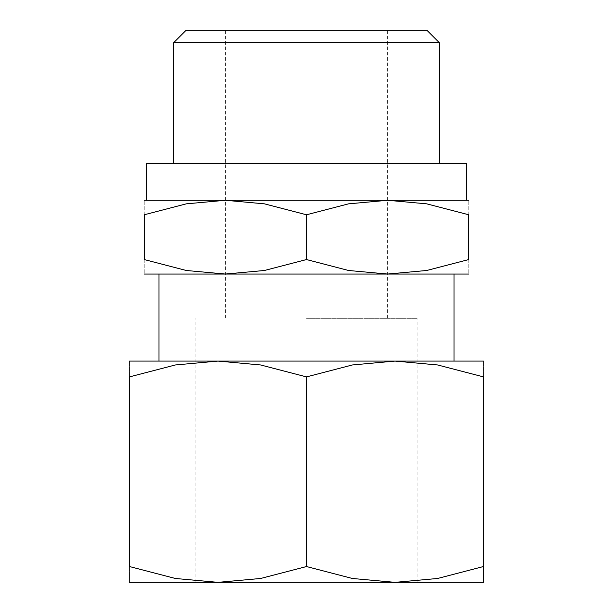 <?xml version="1.0" encoding="UTF-8"?>
<svg xmlns="http://www.w3.org/2000/svg" width="613" height="613" viewBox="0 0 613 613"><rect width="100%" height="100%" fill="white"/><g stroke="black" fill="none" stroke-linecap="round" stroke-linejoin="round"><path stroke-width="0.46" stroke-dasharray="3.06 2.3" d="M146.453 163.41L466.547 163.41M468.761 274.042L387.631 274.042L426.717 270.486L468.761 259.552L468.761 214.78L426.717 203.845L387.631 200.29L348.552 203.845L306.5 214.78L264.448 203.845L225.369 200.29L468.761 200.29M173.74 42.626L439.26 42.626M185.716 30.65L427.284 30.65M306.5 274.042L158.989 274.042L306.5 274.042L225.369 274.042L264.448 270.486L306.5 259.552L348.552 270.486L387.631 274.042L306.5 274.042L454.011 274.042L306.5 274.042M483.511 582.35L195.869 582.35L417.131 582.35L217.99 582.35L260.632 578.473L306.5 566.542L352.368 578.473L395.01 582.35L437.644 578.473L483.511 566.542C483.511 587.706 483.511 587.706 483.511 566.512L483.511 376.895L437.644 364.965L395.01 361.08L352.368 364.965L306.5 376.895L260.632 364.965L217.99 361.08L306.5 361.08L158.989 361.08L483.511 361.08M306.5 318.3L417.131 318.3L306.5 318.3M129.489 361.08L217.99 361.08L175.356 364.965L129.489 376.895L129.489 566.542L175.356 578.473L217.99 582.35L129.489 582.35M306.5 361.08L454.011 361.08L306.5 361.08M483.511 376.926C483.511 355.724 483.511 355.724 483.511 376.926M129.489 376.926C129.489 355.724 129.489 355.724 129.489 376.926M129.489 566.512C129.489 587.706 129.489 587.706 129.489 566.512M306.5 376.895L306.5 566.542M144.239 200.29L225.369 200.29L186.283 203.845L144.239 214.78L144.239 259.552L186.283 270.486L225.369 274.042L144.239 274.042M306.5 200.29L146.453 200.29L306.5 200.29M468.761 214.811C468.761 195.378 468.761 195.378 468.761 214.811M144.239 214.811C144.239 195.378 144.239 195.378 144.239 214.811M144.239 259.521C144.239 278.953 144.239 278.953 144.239 259.521M468.761 259.521C468.761 278.953 468.761 278.953 468.761 259.521M306.5 214.78L306.5 259.552M417.131 582.35L417.131 318.3M225.369 30.65L225.369 318.3M387.631 30.65L387.631 318.3M195.869 582.35L195.869 318.3"/><path stroke-width="0.92" d="M466.547 200.29L466.547 163.41L146.453 163.41L146.453 200.29M173.74 42.626L185.716 30.65L427.284 30.65L439.26 42.626L173.74 42.626L173.74 163.41M468.761 200.29L387.631 200.29L426.717 203.845L468.761 214.78L468.761 259.552L426.717 270.486L387.631 274.042L348.552 270.486L306.5 259.552L264.448 270.486L225.369 274.042L468.761 274.042M306.5 200.29L225.369 200.29L264.448 203.845L306.5 214.78L348.552 203.845L387.631 200.29L306.5 200.29M483.511 361.08L395.01 361.08L437.644 364.965L483.511 376.895L483.511 566.542C483.511 587.706 483.511 587.706 483.511 566.512L437.644 578.473L395.01 582.35L352.368 578.473L306.5 566.542L260.632 578.473L217.99 582.35L483.511 582.35M306.5 361.08L217.99 361.08L260.632 364.965L306.5 376.895L352.368 364.965L395.01 361.08L306.5 361.08M129.489 582.35L217.99 582.35L175.356 578.473L129.489 566.542L129.489 376.895L175.356 364.965L217.99 361.08L129.489 361.08M483.511 376.926C483.511 355.724 483.511 355.724 483.511 376.926M129.489 376.926C129.489 355.724 129.489 355.724 129.489 376.926M129.489 566.512C129.489 587.706 129.489 587.706 129.489 566.512M306.5 376.895L306.5 566.542M144.239 274.042L225.369 274.042L186.283 270.486L144.239 259.552L144.239 214.78L186.283 203.845L225.369 200.29L144.239 200.29M468.761 214.811C468.761 195.378 468.761 195.378 468.761 214.811M144.239 214.811C144.239 195.378 144.239 195.378 144.239 214.811M468.761 259.521C468.761 278.953 468.761 278.953 468.761 259.521M144.239 259.521C144.239 278.953 144.239 278.953 144.239 259.521M306.5 214.78L306.5 259.552M439.26 42.626L439.26 163.41M158.989 274.042L158.989 361.08M454.011 274.042L454.011 361.08"/></g></svg>
